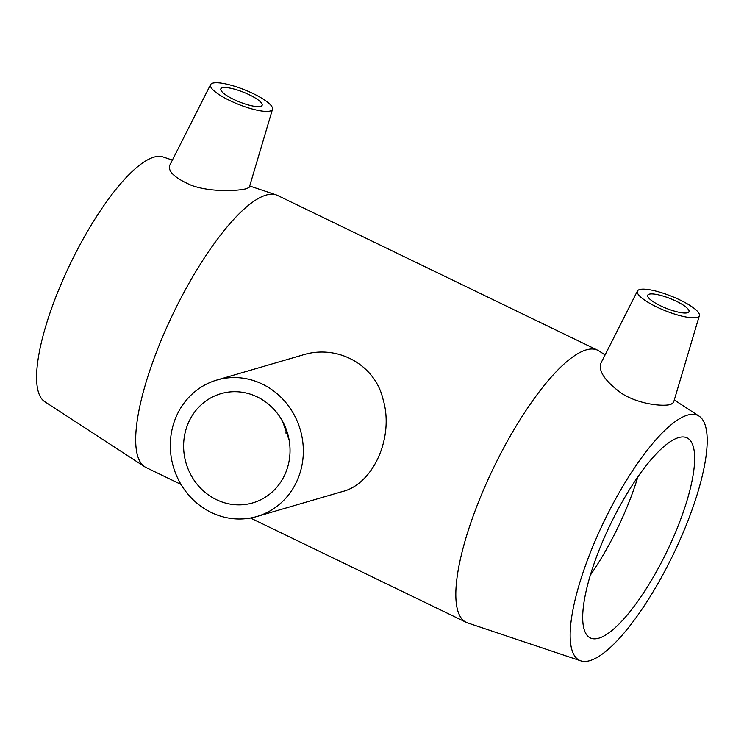 <?xml version="1.0" encoding="UTF-8"?>
<svg xmlns="http://www.w3.org/2000/svg" width="744" height="744" viewBox="0 0 744 744"><rect width="100%" height="100%" fill="white"/><g stroke="black" fill="none" stroke-linecap="round" stroke-linejoin="round"><path stroke-width="1.12" d="M282.655 421.467L289.165 440.262M216.383 499.643A56.888 52.889 73.7 0 1 183.666 443.526A56.888 52.889 73.7 0 1 220.894 393.678A56.888 52.889 73.7 0 1 276.108 411.785A56.888 52.889 73.7 0 1 285.956 472.049A56.888 52.889 73.7 0 1 252.746 502.898A56.888 52.889 73.7 0 1 216.383 499.643M211.277 512.486A71.108 66.114 -106.3 0 0 256.736 516.55A71.108 66.114 -106.3 0 0 300.288 429.781A71.108 66.114 -106.3 0 0 216.913 380.026A71.108 66.114 -106.3 0 0 175.407 418.593A71.108 66.114 -106.3 0 0 211.277 512.486M216.913 380.026L302.166 355.158C337.609 343.7 375.134 365.006 383.021 399.193C394.487 437.063 373.321 484.428 341.989 491.672L256.736 516.55M260.679 106.355A22.218 5.255 -158.3 0 1 236.527 100.71A22.218 5.255 -158.3 0 1 220.838 88.862A22.218 5.255 -158.3 0 1 243.428 92.191A22.218 5.255 -158.3 0 1 262.13 105.295A22.218 5.255 -158.3 0 1 260.679 106.355M649.14 294.196A22.218 5.255 -158.3 0 1 673.283 299.841A22.218 5.255 -158.3 0 1 688.981 311.69A22.218 5.255 -158.3 0 1 666.391 308.36A22.218 5.255 -158.3 0 1 647.689 295.256A22.218 5.255 -158.3 0 1 649.14 294.196M697.128 317.39A33.331 7.886 -158.3 0 1 660.588 308.769A33.331 7.886 -158.3 0 1 637.431 290.997A33.331 7.886 -158.3 0 1 681.411 300.678A33.331 7.886 -158.3 0 1 699.36 315.633A33.331 7.886 -158.3 0 1 697.128 317.39M251.937 93.009A33.331 7.886 21.7 0 0 212.691 83.161A33.331 7.886 21.7 0 0 210.58 84.602A33.331 7.886 21.7 0 0 238.564 104.402A33.331 7.886 21.7 0 0 272.509 109.247A33.331 7.886 21.7 0 0 251.937 93.009M272.509 109.247L249.352 187.163L246.841 188.576C239.168 190.892 211.454 192.622 191.441 185.349C175.082 178.216 167.828 171.566 169.688 165.41L210.58 84.602M673.525 402.532L670.856 404.383C663.788 406.698 639.273 404.671 621.566 393.334C605.253 381.347 598.343 371.358 600.817 363.36L637.431 290.997M181.025 484.446L146.047 467.53A151.097 42.613 -64.2 0 1 144.708 466.776A151.097 42.613 -64.2 0 1 166.675 327.527A151.097 42.613 -64.2 0 1 266.101 195.095A151.097 42.613 -64.2 0 1 276.173 194.882A151.097 42.613 -64.2 0 1 277.596 195.467L597.73 350.257A151.097 42.613 -64.2 0 1 599.069 351.019L605.077 354.925M580.757 660.839A135.994 38.353 -64.2 0 1 596.084 538.768A135.994 38.353 -64.2 0 1 687.521 415.124A135.994 38.353 -64.2 0 1 699.072 416.138A135.994 38.353 -64.2 0 1 673.199 554.587A135.994 38.353 -64.2 0 1 580.757 660.839L467.604 622.905A151.097 42.613 -64.2 0 1 466.181 622.328A151.097 42.613 -64.2 0 1 485.72 484.79A151.097 42.613 -64.2 0 1 586.244 349.885A151.097 42.613 -64.2 0 1 597.73 350.257M144.708 466.776L44.705 401.648A135.994 38.353 -64.2 0 1 64.477 276.331A135.994 38.353 -64.2 0 1 153.962 157.133A135.994 38.353 -64.2 0 1 163.029 156.947L172.376 160.081M286.952 431.408A105.546 29.76 -64.2 0 1 285.78 433.008M637.868 476.867A111.107 31.332 -64.2 0 1 590.336 575.159M678.584 437.593A111.107 31.332 -64.2 0 1 687.038 437.863A111.107 31.332 -64.2 0 1 666.875 551.527A111.107 31.332 -64.2 0 1 590.308 637.915A111.107 31.332 -64.2 0 1 604.677 536.787A111.107 31.332 -64.2 0 1 678.584 437.593M699.36 315.633L673.534 402.532M466.181 622.328L250.477 518.029M249.696 186.009L276.173 194.882M699.072 416.138L674.287 400.002"/></g></svg>
